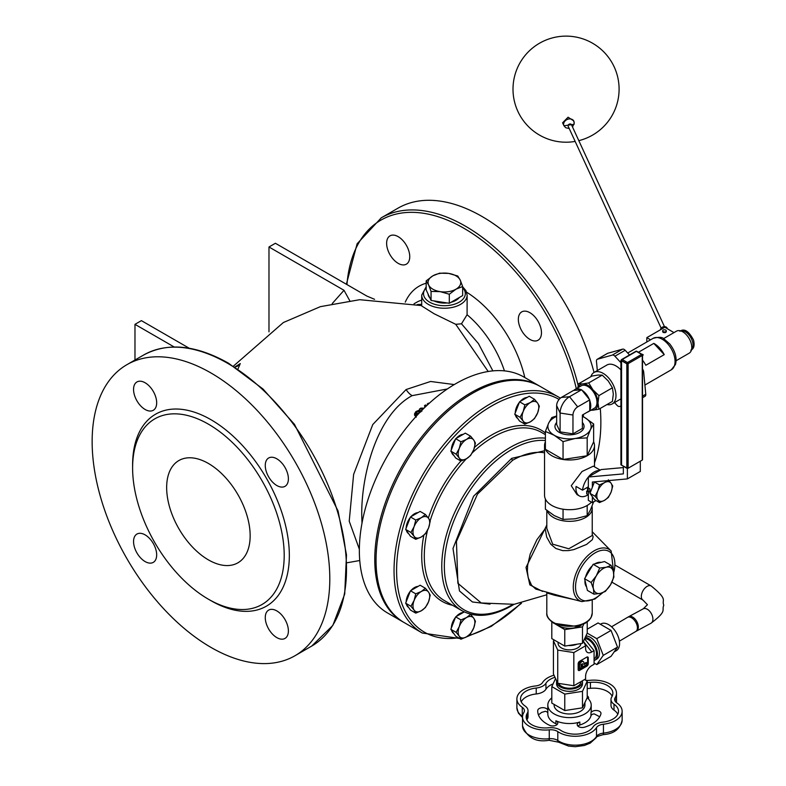 <?xml version="1.0" encoding="UTF-8"?>
<svg xmlns="http://www.w3.org/2000/svg" width="786" height="786" viewBox="0 0 786 786"><rect width="100%" height="100%" fill="white"/><g stroke="black" fill="none" stroke-linecap="round" stroke-linejoin="round"><path stroke-width="1.18" d="M250.154 535.777A59.048 34.093 60 0 1 237.922 562.805A59.048 34.093 60 0 1 178.884 528.723A59.048 34.093 60 0 1 178.884 460.537A59.048 34.093 60 0 1 224.383 476.355A59.048 34.093 60 0 1 250.154 535.777M210.972 372.977A168.057 97.022 -120 0 0 126.949 364.655A168.057 97.022 -120 0 0 126.949 558.708A168.057 97.022 -120 0 0 294.996 655.73A168.057 97.022 -120 0 0 320.757 521.069A168.057 97.022 -120 0 0 210.972 372.977M398.188 263.359A16.349 9.442 60 0 1 387.508 248.956A16.349 9.442 60 0 1 390.013 235.849A16.349 9.442 60 0 1 406.362 245.291A16.349 9.442 60 0 1 406.362 264.165A16.349 9.442 60 0 1 398.188 263.359M529.911 339.405A16.349 9.442 60 0 1 519.222 325.001A16.349 9.442 60 0 1 521.727 311.895A16.349 9.442 60 0 1 538.086 321.336A16.349 9.442 60 0 1 538.086 340.22A16.349 9.442 60 0 1 529.911 339.405M590.866 376.7A18.166 10.493 60 0 1 594.039 372.456A168.057 97.022 -120 0 0 482.034 216.484A168.057 97.022 -120 0 0 398.011 208.162L381.308 217.801L357.109 243.778L346.38 284.257M594.491 462.944A168.057 97.022 -120 0 0 600.278 408.406M560.369 398.138L540.522 386.624A136.263 78.669 120 0 0 404.269 465.292A136.263 78.669 120 0 0 404.269 622.63L422.259 633.015L459.682 638.478M563.719 596.888L535.806 589.097L531.542 585.216L528.192 577.7L527.377 571.176L527.622 565.517L530.177 554.101L536.917 539.677L545.209 528.752L546.81 525.038M545.209 528.752L546.683 537.044L550.701 544.158L555.84 548.471L562.678 550.632L568.425 550.613L573.898 549.581L586.582 544.423L592.359 539.668L593.125 536.74L592.231 534.274M547.223 510.703A22.706 13.107 0 0 0 571.677 521.275A22.706 13.107 0 0 0 592.231 508.228L592.231 535.531L568.769 548.766L552.676 544.177L546.81 528.438M546.545 592.261L546.81 592.939L554.641 595.267L574.291 599.639M467.13 295.123L467.08 314.724L461.49 323.793L455.742 324.313L434.137 313.761L421.709 305.97L421.709 295.123A22.706 13.107 0 0 0 444.414 308.24A22.706 13.107 0 0 0 467.13 295.123L465.951 290.653L462.649 286.772M349.701 300.625L344.013 290.299L268.979 246.981L275.405 243.277L366.816 296.047L374.578 299.319M174.197 346.99L134.976 324.343L141.401 320.639L189.22 348.237M134.976 360.017L134.976 324.343M234.926 367.111L237.451 366.217L240.27 363.594L237.932 369.066M268.979 331.83L268.979 246.981M361.992 523.221L361.747 514.909C361.275 475.363 376.858 414.644 412.11 395.653L447.401 388.942M421.66 410.557L420.598 410.567M424.902 407.354L424.499 405.635L425.865 406.421M419.429 412.856L416.315 414.094M416.226 417.189L414.586 415.234L414.586 413.662L416.6 415.882M539.884 386.26A136.263 78.669 120 0 0 539.245 385.887L523.83 376.985A136.263 78.669 120 0 0 387.567 455.654A136.263 78.669 120 0 0 387.567 612.992L402.982 621.893A136.263 78.669 120 0 0 403.631 622.257M454.259 384.57L430.571 381.475L406.107 389.532L372.751 424.578L353.621 474.41L349.22 521.206L359.359 549.227M421.895 411.176L418.761 410.351L415.951 411.55L414.586 413.662M417.484 414.92L415.99 413.367M416.03 413.603L416.845 412.06L418.938 411.294L420.854 411.952M414.586 413.76L414.586 415.185M424.067 408.16L420.834 408.111A92.66 53.497 120 0 0 419.478 409.084L423.153 409.064M426.69 405.635L425.54 404.977A92.66 53.497 120 0 0 424.499 405.635M419.478 409.084L419.478 410.341M429.077 403.424L428.606 403.149A92.66 53.497 120 0 0 427.348 403.886L427.348 405.026M427.348 403.886L428.105 404.318M539.245 385.887A136.263 78.669 120 0 0 402.982 464.555A136.263 78.669 120 0 0 402.982 621.893M276.829 637.613A16.349 9.442 60 0 1 266.149 623.2A16.349 9.442 60 0 1 268.655 610.103A16.349 9.442 60 0 1 285.004 619.545A16.349 9.442 60 0 1 285.004 638.419A16.349 9.442 60 0 1 276.829 637.613M276.829 485.522A16.349 9.442 60 0 1 266.149 471.109A16.349 9.442 60 0 1 268.655 458.002A16.349 9.442 60 0 1 285.004 467.444A16.349 9.442 60 0 1 285.004 486.328A16.349 9.442 60 0 1 276.829 485.522M145.115 409.477A16.349 9.442 60 0 1 134.435 395.063A16.349 9.442 60 0 1 136.941 381.957A16.349 9.442 60 0 1 153.29 391.399A16.349 9.442 60 0 1 153.29 410.282A16.349 9.442 60 0 1 145.115 409.477M145.115 561.568A16.349 9.442 60 0 1 134.435 547.154A16.349 9.442 60 0 1 136.941 534.058A16.349 9.442 60 0 1 153.29 543.499A16.349 9.442 60 0 1 153.29 562.373A16.349 9.442 60 0 1 145.115 561.568M210.972 600.681L208.398 599.197A107.191 61.888 -120 0 0 284.198 555.437A107.191 61.888 -120 0 0 208.398 424.155A107.191 61.888 -120 0 0 132.608 467.916A107.191 61.888 -120 0 0 208.398 599.197L210.972 600.681A110.826 63.98 -120 0 0 289.336 555.437A110.826 63.98 -120 0 0 210.972 419.704A110.826 63.98 -120 0 0 132.608 464.948L132.608 467.916M593.45 588.861L591.121 582.485L596.328 575.804A14.531 8.391 120 0 0 593.45 588.861A14.531 8.391 120 0 0 600.553 593.332L593.941 594.177L593.45 588.861M599.708 568.062L606.32 567.227A14.531 8.391 120 0 0 596.328 575.804L599.708 568.062L593.175 564.289L598.863 562.923L604.562 561.558L611.095 565.331L613.414 571.707A14.531 8.391 120 0 0 606.32 567.227L611.095 565.331M610.535 584.764L605.328 591.445L600.553 593.332A14.531 8.391 120 0 0 610.535 584.764A14.531 8.391 120 0 0 613.414 571.707L613.905 577.022L610.535 584.764M591.121 582.485L584.587 578.712L587.407 590.404L593.941 594.177M584.587 578.712L593.175 564.289M586.572 586.955A14.531 8.391 -60 0 1 584.981 580.323M585.531 577.13A14.531 8.391 -60 0 1 592.192 565.93M594.845 563.886A14.531 8.391 -60 0 1 601.054 562.403M521.236 701.839A19.08 11.014 180 0 1 536.229 693.959A12.714 7.339 0 0 0 545.946 689.224A19.08 11.014 180 0 1 553.079 683.879M587.221 682.494A12.714 7.339 0 0 0 590.424 682.395A19.08 11.014 180 0 1 612.884 693.242A19.08 11.014 180 0 1 611.754 696.966A12.714 7.339 0 0 0 610.997 699.461A12.714 7.339 0 0 0 614.004 704.197A19.08 11.014 180 0 1 618.503 711.301A19.08 11.014 180 0 1 602.813 722.147A12.714 7.339 0 0 0 593.096 726.883A19.08 11.014 180 0 1 560.575 730.263A12.714 7.339 0 0 0 548.608 727.777A19.08 11.014 180 0 1 526.158 716.93A19.08 11.014 180 0 1 527.288 713.207A12.714 7.339 0 0 0 528.035 710.721A12.714 7.339 0 0 0 525.038 705.975A19.08 11.014 180 0 1 520.529 698.872A19.08 11.014 180 0 1 536.229 688.025A12.714 7.339 0 0 0 545.946 683.289A19.08 11.014 180 0 1 554.965 677.286M526.866 719.897A19.08 11.014 180 0 1 527.288 719.141A12.714 7.339 0 0 0 528.035 716.645L528.035 710.721M610.997 699.461L610.997 705.396A12.714 7.339 0 0 0 614.004 710.131A19.08 11.014 180 0 1 617.806 714.268M587.221 688.428A12.714 7.339 0 0 0 590.424 688.33A19.08 11.014 180 0 1 612.176 696.209M547.822 710.406A5.05 2.918 0 0 0 542.694 707.675A5.05 2.918 0 0 0 537.742 710.515A31.794 18.353 0 0 0 537.722 711.025A31.794 18.353 0 0 0 549.561 725.311A5.05 2.918 0 0 0 554.916 725.675A5.05 2.918 0 0 0 557.785 723.041A5.05 2.918 0 0 0 555.899 720.772A21.694 12.527 0 0 0 579.842 722.039A5.05 2.918 0 0 0 577.199 724.604A5.05 2.918 0 0 0 584.646 727.168A31.794 18.353 0 0 0 600.936 713.855A5.05 2.918 0 0 0 600.995 713.403A5.05 2.918 0 0 0 596.338 710.495A5.05 2.918 0 0 0 590.954 712.951A21.694 12.527 0 0 0 591.21 711.025L591.21 705.091A21.694 12.527 0 0 0 587.142 697.781M588.301 698.813A5.05 2.918 0 0 0 588.576 697.87A5.05 2.918 0 0 0 587.221 695.885M557.077 724.525A5.05 2.918 0 0 0 555.899 723.739A21.694 12.527 180 0 1 547.822 713.983L547.822 705.091A21.694 12.527 0 0 0 555.899 714.838A21.694 12.527 0 0 0 578.879 716.39A21.694 12.527 0 0 0 591.21 705.091M599.708 716.783L594.245 713.904L592.713 714.13A5.05 2.918 0 0 0 590.954 715.918A21.694 12.527 180 0 1 579.842 725.006A5.05 2.918 0 0 0 577.897 726.087M551.811 697.85A21.694 12.527 0 0 0 547.822 705.091M547.822 713.374A5.05 2.918 0 0 0 546.663 711.694L545.317 711.32L541.692 712.391L538.43 714.857M585.609 680.204A9.088 5.247 0 0 0 589.785 680.332A22.706 13.107 180 0 1 616.509 693.242A22.706 13.107 180 0 1 615.173 697.683A9.088 5.247 0 0 0 614.632 699.461A9.088 5.247 0 0 0 616.774 702.841A22.706 13.107 180 0 1 622.139 711.301A22.706 13.107 180 0 1 603.452 724.211A9.088 5.247 0 0 0 596.515 727.59A22.706 13.107 180 0 1 557.805 731.619A9.088 5.247 0 0 0 549.257 729.84A22.706 13.107 180 0 1 522.523 716.93A22.706 13.107 180 0 1 523.869 712.489A9.088 5.247 0 0 0 524.4 710.721A9.088 5.247 0 0 0 522.258 707.331A22.706 13.107 180 0 1 516.893 698.872A22.706 13.107 180 0 1 535.58 685.962A9.088 5.247 0 0 0 542.527 682.582A22.706 13.107 180 0 1 554.012 675.213M640.305 461.205L640.305 471.443L627.375 478.9L627.385 364.105L620.93 360.381L620.93 464.821L627.7 468.377A0.904 0.521 0 0 0 628.122 468.24L642.25 460.075A0.904 0.521 0 0 0 642.516 459.702L642.516 355.125A0.904 0.521 0 0 0 642.25 354.751A0.904 0.521 120 0 0 641.612 354.388A0.904 0.521 60 0 1 642.25 355.498A0.904 0.521 0 0 0 642.064 354.339L636.798 351.303A0.904 0.904 0 0 0 635.894 351.303A0.904 0.521 60 0 1 636.346 351.342A0.904 0.521 -60 0 1 636.798 351.303M623.347 467.582L601.261 469.556L588.341 477.023L623.347 473.889L623.347 466.216M545.396 431.435L548.628 423.202A21.635 12.488 0 0 0 554.218 435.257L545.396 431.435L545.396 449.287A24.975 14.423 180 0 1 544.541 445.554A24.975 14.423 180 0 1 545.396 441.82M556.655 416.393A21.635 12.488 0 0 0 548.628 423.202L551.86 417.504L556.655 415.981M582.387 416.305L584.813 417.602A21.635 12.488 0 0 0 582.387 416.393M584.813 417.602L593.646 423.968L590.414 429.667A21.635 12.488 0 0 0 584.813 417.602M590.414 429.667L587.181 437.9L575.116 438.49A21.635 12.488 0 0 0 590.414 429.667M575.116 438.49L563.051 441.634L554.218 435.257A21.635 12.488 0 0 0 575.116 438.49M593.646 441.82A24.975 14.423 180 0 1 594.491 445.554A24.975 14.423 180 0 1 587.181 455.752L593.646 441.82L593.646 423.968M587.181 455.752A24.975 14.423 180 0 1 563.051 459.486L587.181 455.752L587.181 437.9M563.051 459.486A24.975 14.423 180 0 1 551.86 455.752A24.975 14.423 180 0 1 545.396 449.287L563.051 459.486L563.051 441.634M563.051 519.399L563.051 509.2A24.975 14.423 180 0 1 551.86 505.467A24.975 14.423 180 0 1 545.396 499.002L545.396 509.2L554.218 515.577L563.051 519.399L575.116 518.809L587.181 515.665L590.414 509.976L593.646 501.733M587.181 515.665L587.181 505.467A24.975 14.423 180 0 1 563.051 509.2M591.455 502.156A24.975 14.423 180 0 1 587.181 505.467M545.396 499.002A24.975 14.423 180 0 1 544.541 495.268L544.541 445.554M600.249 470.136L593.361 466.157L582.033 471.492L571.255 485.709L576.963 494.551L579.351 495.927A16.398 9.461 -60 0 1 575.951 488.42A16.398 9.461 -60 0 1 576.069 486.446L582.514 490.169L588.341 486.809M599.502 502.568L597.841 499.739A10.817 6.249 120 0 0 604.473 500.338L599.502 502.568L594.413 499.621L592.369 496.713L592.369 502.686L588.341 500.358L588.341 491.338L589.952 492.262L589.952 488.892L588.341 487.959L588.341 477.023M595.09 496.28L597.841 490.906A10.817 6.249 120 0 0 597.841 499.739L595.09 496.28L589.991 493.343L592.369 496.713M599.502 484.903L604.473 482.673A10.817 6.249 120 0 0 597.841 490.906L599.502 484.903L594.413 481.965L589.991 493.343M608.335 479.804L611.095 483.262A10.817 6.249 120 0 0 604.473 482.673L607.313 480.698M611.095 483.262L612.746 486.082L611.095 492.095A10.817 6.249 120 0 0 611.095 483.262M611.095 492.095L608.335 497.469L604.473 500.338A10.817 6.249 120 0 0 611.095 492.095M588.193 490.317L586.69 491.181L586.69 493.863L588.341 494.807M588.341 492.134L586.69 491.181M588.341 495.573L587.545 494.355M587.545 490.69L587.545 487.261M587.545 495.111A16.398 9.461 -60 0 1 579.351 495.927M627.375 478.9L592.369 482.034L592.369 487.232M592.369 502.686L596.034 500.564M589.952 492.262A9.363 5.404 -60 0 1 589.952 488.892M588.341 491.338A9.363 5.404 -60 0 1 588.341 487.959M582.514 490.169A16.398 9.461 -60 0 1 588.341 477.033M588.36 477.004A16.398 9.461 -60 0 1 599.62 470.5M572.965 433.862L560.104 431.868L560.104 413.033A13.323 7.693 -60 0 1 569.516 396.714L581.591 389.748L589.746 399.897L589.746 410.773L582.387 415.018L582.387 428.419L572.965 433.862L572.965 415.018A6.661 3.842 -60 0 1 577.681 406.863L589.746 399.897M560.104 431.868L556.655 424.44L556.655 405.605A6.661 3.842 -60 0 1 561.361 397.441L573.436 390.475L581.591 389.748M588.871 411.275A12.979 7.496 60 0 1 588.085 411.864A12.979 7.496 60 0 1 587.181 412.257M573.868 390.436A12.979 7.496 60 0 1 575.106 389.384A12.979 7.496 60 0 1 581.159 389.787M582.033 390.288A12.979 7.496 60 0 1 589.313 399.347M589.746 400.477A12.979 7.496 60 0 1 589.746 410.184M598.903 409.201L592.89 410.184A14.423 8.322 -120 0 0 597.989 402.933L598.903 409.201L612.412 401.4L613.326 394.071L612.412 387.803L608.226 380.935L602.214 375.119L598.028 375.05L592.015 376.032L578.506 383.833L582.691 383.902A14.423 8.322 -120 0 0 578.162 387.616M591.141 410.096A14.423 8.322 -120 0 0 592.89 410.184L590.826 410.272M577.808 387.822L578.506 383.833M582.691 383.902L588.704 382.92L592.89 389.787A14.423 8.322 -120 0 0 582.691 383.902M592.89 389.787L598.903 395.604L597.989 402.933A14.423 8.322 -120 0 0 592.89 389.787M612.412 387.803L598.903 395.604M602.214 375.119L588.704 382.92M588.085 411.864L594.285 408.278A12.979 7.496 -120 0 0 594.285 393.295A12.979 7.496 -120 0 0 581.306 385.798L575.106 389.384M582.387 422.514A14.551 8.4 180 0 1 584.067 426.434A14.551 8.4 180 0 1 569.516 434.835A14.551 8.4 180 0 1 554.965 426.434A14.551 8.4 180 0 1 556.655 422.514M661.164 328.165L568.16 126.222A1.818 1.425 -24.7 0 1 571.461 124.699L664.465 326.642M574.134 122.616A5.453 4.284 155.3 0 0 573.819 121.142A5.453 4.284 155.3 0 0 568.897 118.981A5.453 4.284 155.3 0 0 563.926 125.701L562.589 122.793L568.082 117.222L573.652 120.818M574.124 124.286L563.965 125.799M638.458 352.256L653.805 343.394A18.166 10.493 60 0 1 664.229 354.643L645.807 365.274A18.166 10.493 -120 0 0 642.516 360.185M642.516 372.505L643.665 371.847A3.635 2.103 -120 0 0 642.516 369.037M597.321 370.56L596.456 361.334A3.635 2.103 60 0 1 597.193 359.32A3.635 2.103 60 0 1 597.478 359.202L612.343 355.075A3.635 2.103 60 0 1 614.898 356.205L620.93 362.719M620.93 406.097L619.604 406.47A3.635 2.103 60 0 1 617.049 405.33L614.514 402.589M606.949 404.554A18.166 10.493 60 0 0 612.215 403.925A18.166 10.493 60 0 0 612.215 382.939A18.166 10.493 60 0 0 594.039 372.456L606.89 365.038A18.166 10.493 60 0 1 620.93 369.941M614.898 356.205L625.175 350.271L629.527 354.967M625.175 350.271A3.635 2.103 -120 0 0 622.62 349.141L612.343 355.075M597.478 359.202L607.755 353.268A3.635 2.103 -120 0 0 607.47 353.386A3.635 2.103 -120 0 0 607.224 353.572M607.755 353.268L622.62 349.141M644.746 396.409A3.635 2.103 -120 0 0 645.031 396.291A3.635 2.103 -120 0 0 645.768 394.277L642.516 396.154M660.368 329.825A3.635 2.859 -24.7 0 1 663.463 326.77A3.635 2.859 -24.7 0 1 667.147 328.135L667.461 328.803M646.809 341.989L646.829 337.636L664.818 327.261L673.966 332.606M665.762 330.12A1.818 1.051 0.3 0 0 663.777 329.884A1.818 1.051 0.3 0 0 662.657 330.857A1.818 1.051 0.3 0 0 664.465 331.918A1.818 1.051 0.3 0 0 666.292 330.867A1.818 1.051 0.3 0 0 665.762 330.12M666.292 330.867L666.282 331.613A1.818 1.051 -179.7 0 1 664.465 332.655A1.818 1.051 -179.7 0 1 662.647 331.594L662.657 330.857M663.404 338.707L676.422 331.191A12.714 7.339 60 0 1 689.135 338.53A12.714 7.339 60 0 1 689.135 353.219L676.117 360.735M646.829 337.636L650.562 339.817M653.805 343.394L664.229 354.643M643.665 371.847L645.768 394.277M586.818 662.863L583.929 664.534L583.929 662.962A3.065 1.769 120 0 0 583.291 661.557A3.065 1.769 120 0 0 580.933 662.382A3.065 1.769 120 0 0 579.596 665.467L579.596 668.709L581.041 667.874L581.041 664.534L582.485 663.698L582.485 667.039L586.818 664.534L586.818 662.863L586.179 662.5L583.929 663.797M583.291 661.557L582.652 661.183A3.065 1.769 120 0 0 580.294 662.009A3.065 1.769 120 0 0 578.948 665.094L578.948 668.336L579.596 668.709M581.846 664.072L581.846 666.666L582.485 667.039M578.3 670.203A2.044 1.179 120 0 0 578.948 670.006L586.179 665.83A2.044 1.179 120 0 0 587.623 663.335L587.623 657.587A2.044 1.179 120 0 0 587.466 656.919M586.818 666.204L579.596 670.379A2.044 1.179 -60 0 1 578.575 670.478A2.044 1.179 -60 0 1 578.152 669.544L578.152 663.797A2.044 1.179 -60 0 1 579.596 661.291L586.818 657.116A2.044 1.179 -60 0 1 587.84 657.017A2.044 1.179 -60 0 1 588.262 657.951L588.262 663.698A2.044 1.179 -60 0 1 586.818 666.204L586.179 665.83M573.829 652.577L573.829 685.746L585.609 678.947L585.609 676.333A8.784 5.07 -60 0 1 591.819 665.575L594.078 664.268L594.078 650.67L591.819 651.977A8.784 5.07 120 0 1 586.012 650.71A8.784 5.07 120 0 1 585.609 648.391L585.609 645.778L573.829 652.577L557.736 650.091L553.432 640.796L553.432 673.966L557.736 683.26L573.829 685.746M553.432 640.796L554.513 640.168M583.811 624.015L582.475 626.884L564.77 629.625L551.88 621.991M557.549 625.008A15.415 8.901 0 0 0 558.62 625.695A15.415 8.901 0 0 0 581.493 625.008M551.811 622.148L551.811 638.615L564.77 646.092L582.475 643.351L587.221 633.133L596.78 638.654L603.265 655.357L596.78 664.573L594.078 663.011M587.221 621.942L587.221 633.133M582.475 626.884L582.475 643.351M564.77 629.625L564.77 646.092M583.477 641.199L585.609 645.778M580.923 643.596A11.417 6.593 180 0 1 569.251 649.884A11.417 6.593 180 0 1 558.099 643.292L558.099 642.241M576.983 644.206A12.949 7.477 180 0 1 568.347 645.542M557.736 650.091L557.736 683.26M551.811 686.61L551.811 703.077L564.77 710.564L582.475 707.822L587.221 697.604L587.221 681.138L582.475 691.356L564.77 694.097L551.811 686.61L555.555 678.554M584.931 702.537L584.931 705.091A15.415 8.901 180 0 1 569.516 713.983A15.415 8.901 180 0 1 554.11 705.091L554.11 704.403M564.77 710.564L564.77 694.097M582.475 707.822L582.475 691.356M584.519 679.576L587.221 681.138M558.492 683.378A11.417 6.593 0 0 0 561.44 686.316A11.417 6.593 0 0 0 573.888 687.74A11.417 6.593 0 0 0 580.942 681.649L580.942 681.639M556.635 680.882A12.949 7.477 0 0 0 556.567 681.649A12.949 7.477 0 0 0 560.359 686.935A12.949 7.477 0 0 0 574.478 688.556A12.949 7.477 0 0 0 582.465 681.649A12.949 7.477 0 0 0 582.387 680.804M556.567 681.649L556.567 683.879A12.949 7.477 0 0 0 560.359 689.165A12.949 7.477 0 0 0 574.478 690.776A12.949 7.477 0 0 0 582.465 683.879L582.465 681.649M596.78 664.573L611.046 656.339L617.521 647.124L611.046 630.421L598.087 622.934L587.221 629.203M600.376 624.261L600.966 623.917A15.415 8.901 60 0 1 608.678 624.683A15.415 8.901 60 0 1 618.739 638.261A15.415 8.901 60 0 1 616.381 650.612L614.18 651.889M617.521 647.124L603.265 655.357M611.046 630.421L596.78 638.654M594.078 650.67L584.578 638.841M594.088 658.874L594.078 658.884A11.417 6.593 -120 0 0 594.914 647.271A11.417 6.593 -120 0 0 584.705 638.556M594.078 660.545A12.949 7.477 -120 0 0 594.855 660.201A12.949 7.477 -120 0 0 596.122 647.811A12.949 7.477 -120 0 0 585.315 637.25M594.855 660.201L596.78 659.09A12.949 7.477 -120 0 0 597.615 645.728A12.949 7.477 -120 0 0 585.865 636.061M523.201 411.51L524.861 404.869L530.432 402.511A11.81 6.819 120 0 0 523.201 411.51A11.81 6.819 120 0 0 523.201 421.149L520.047 417.287L523.201 411.51M534.509 399.298L537.663 403.159A11.81 6.819 120 0 0 530.432 402.511L534.509 399.298L529.214 396.242L519.575 401.813L524.861 404.869M539.324 406.156L537.663 412.797A11.81 6.819 120 0 0 537.663 403.159L539.324 406.156M530.432 421.797L524.861 424.145L523.201 421.149A11.81 6.819 120 0 0 530.432 421.797A11.81 6.819 120 0 0 537.663 412.797L534.509 418.584L530.432 421.797M520.047 417.287L514.751 414.232L517.159 417.661L519.575 421.09L524.861 424.145M514.751 414.232L519.575 401.813M517.709 418.447A11.81 6.819 -60 0 1 515.557 415.381M515.272 412.886A11.81 6.819 -60 0 1 519.33 402.432M520.116 401.499A11.81 6.819 -60 0 1 527.131 397.451M414.104 526.679L415.765 520.037L421.335 517.689A11.81 6.819 120 0 0 414.104 526.679A11.81 6.819 120 0 0 414.104 536.327L410.94 532.466L414.104 526.679M425.403 514.466L428.567 518.328A11.81 6.819 120 0 0 421.335 517.689L425.403 514.466L420.117 511.411L410.469 516.982L415.765 520.037M430.227 521.324L428.567 527.976A11.81 6.819 120 0 0 428.567 518.328L430.227 521.324M421.335 536.966L415.765 539.324L414.104 536.327A11.81 6.819 120 0 0 421.335 536.966A11.81 6.819 120 0 0 428.567 527.976L425.403 533.753L421.335 536.966M410.94 532.466L405.655 529.41L410.469 536.268L415.765 539.324M405.655 529.41L410.469 516.982M408.612 533.615A11.81 6.819 -60 0 1 406.46 530.56M406.175 528.064A11.81 6.819 -60 0 1 410.233 517.601M411.019 516.667A11.81 6.819 -60 0 1 418.024 512.619M459.289 448.403L460.96 441.761L466.52 439.413A11.81 6.819 120 0 0 459.289 448.403A11.81 6.819 120 0 0 459.289 458.051L456.135 454.19L459.289 448.403M470.598 436.201L473.752 440.052A11.81 6.819 120 0 0 466.52 439.413L470.598 436.201L465.302 433.145L455.664 438.706L460.96 441.761M475.422 443.058L473.752 449.7A11.81 6.819 120 0 0 473.752 440.052L475.422 443.058M466.52 458.7L460.96 461.048L459.289 458.051A11.81 6.819 120 0 0 466.52 458.7A11.81 6.819 120 0 0 473.752 449.7L470.598 455.477L466.52 458.7M456.135 454.19L450.84 451.135L455.664 457.992L460.96 461.048M450.84 451.135L455.664 438.706M453.807 455.349A11.81 6.819 -60 0 1 451.645 452.284M451.361 449.789A11.81 6.819 -60 0 1 455.428 439.325M456.204 438.392A11.81 6.819 -60 0 1 463.219 434.344M459.289 626.57L460.96 619.928L466.52 617.57A11.81 6.819 120 0 0 459.289 626.57A11.81 6.819 120 0 0 459.289 636.208L456.135 632.347L459.289 626.57M470.598 614.357L473.752 618.218A11.81 6.819 120 0 0 466.52 617.57L470.598 614.357L470.077 614.062M475.422 621.215L473.752 627.857A11.81 6.819 120 0 0 473.752 618.218L475.422 621.215M466.52 636.857L460.96 639.215L459.289 636.208A11.81 6.819 120 0 0 466.52 636.857A11.81 6.819 120 0 0 473.752 627.857L470.598 633.644L466.52 636.857M456.135 632.347L450.84 629.301L455.664 636.159L460.96 639.215M450.84 629.301L455.664 616.872L460.96 619.928M455.664 616.872L464.251 611.911M453.807 633.506A11.81 6.819 -60 0 1 451.645 630.441M451.361 627.955A11.81 6.819 -60 0 1 455.428 617.491M456.204 616.558A11.81 6.819 -60 0 1 463.219 612.51M414.104 600.475L415.765 593.833L421.335 591.485A11.81 6.819 120 0 0 414.104 600.475A11.81 6.819 120 0 0 414.104 610.123L410.94 606.261L414.104 600.475M425.403 588.272L428.567 592.123A11.81 6.819 120 0 0 421.335 591.485L425.403 588.272L420.117 585.216L410.469 590.777L415.765 593.833M430.227 595.13L428.567 601.771A11.81 6.819 120 0 0 428.567 592.123L430.227 595.13M421.335 610.761L415.765 613.119L414.104 610.123A11.81 6.819 120 0 0 421.335 610.761A11.81 6.819 120 0 0 428.567 601.771L425.403 607.549L421.335 610.761M410.94 606.261L405.655 603.206L410.469 610.064L415.765 613.119M405.655 603.206L410.469 590.777M408.612 607.421A11.81 6.819 -60 0 1 406.46 604.355M406.175 601.86A11.81 6.819 -60 0 1 410.233 591.396M411.019 590.463A11.81 6.819 -60 0 1 418.024 586.415M460.213 280.071L462.649 286.526L455.978 289.189A16.349 9.442 0 0 0 460.213 280.071A16.349 9.442 0 0 0 448.649 273.4L457.766 276.004L460.213 280.071M449.307 294.239L440.18 291.635A16.349 9.442 0 0 0 455.978 289.189L449.307 294.239L449.307 303.278L431.062 300.458L426.179 289.926L426.179 280.887L432.85 275.837L439.531 273.174L448.649 273.4A16.349 9.442 0 0 0 432.85 275.837A16.349 9.442 0 0 0 428.625 284.954A16.349 9.442 0 0 0 440.18 291.635L431.062 291.419L428.625 284.954L426.179 280.887M449.307 303.278L462.649 295.575L462.649 286.526M431.062 300.458L431.062 291.419M429.942 298.032A16.349 9.442 180 0 1 428.075 294.023M459.358 297.472A16.349 9.442 180 0 1 451.056 302.266M447.155 302.944A16.349 9.442 180 0 1 433.98 300.91M627.483 362.543A0.904 0.521 120 0 0 626.835 363.653A0.904 0.521 0 0 0 628.122 363.653A0.904 0.521 -120 0 0 627.483 362.543L622.217 359.507A0.904 0.521 -120 0 0 621.569 359.87A0.904 0.521 0 0 0 621.569 360.617A0.904 0.521 -60 0 1 622.217 359.507L636.346 351.342L641.612 354.388L627.483 362.543M621.304 464.821A0.904 0.521 0 0 0 621.569 465.194L626.835 468.24L626.835 363.653L621.569 360.617L621.569 465.194M227.675 363.338A168.057 97.022 60 0 1 337.459 511.421A168.057 97.022 60 0 1 311.698 646.082L332.822 625.44L344.71 594.108L346.479 554.857L338.068 510.998L294.485 424.381L263.045 389.05L228.579 363.25C195.891 344.848 167.575 342.106 143.651 355.017A168.057 97.022 60 0 1 227.675 363.338M346.95 284.581A166.239 95.98 60 0 1 464.045 228.353A166.239 95.98 60 0 1 576.315 388.677M578.172 385.474A168.057 97.022 -120 0 0 465.332 226.122A168.057 97.022 -120 0 0 381.308 217.801M583.477 416.865A168.057 97.022 -120 0 0 583.261 414.517M426.179 283.225A89.928 51.925 -120 0 0 405.262 302.129M524.822 377.555A89.928 51.925 -120 0 0 466.638 292.205M520.784 603.442A134.445 77.618 -60 0 1 491.672 625.528A134.445 77.618 -60 0 1 468.387 635.628M458.474 637.78A134.445 77.618 -60 0 1 411.756 502.421A134.445 77.618 -60 0 1 559.082 399.435M558.512 397.009A136.263 78.669 120 0 0 422.259 475.677A136.263 78.669 120 0 0 422.259 633.015M545.396 433.027A98.908 57.103 120 0 0 491.672 434.992A98.908 57.103 120 0 0 474.538 447.352M460.891 461.009A98.908 57.103 120 0 0 428.35 518.023M423.841 535.217A98.908 57.103 120 0 0 452.559 605.289M472.258 452.854A97.091 56.052 -60 0 1 492.95 437.222A97.091 56.052 -60 0 1 541.495 432.418L545.396 434.658M545.396 438.175A97.091 56.052 120 0 0 456.185 509.299A97.091 56.052 120 0 0 461.883 610.663L444.404 600.583A97.091 56.052 -60 0 1 427.515 530.295M430.08 520.961A97.091 56.052 -60 0 1 466.314 458.818M512.904 604.414A95.273 55.01 -60 0 1 511.706 605.112A95.273 55.01 -60 0 1 446.635 544.757A95.273 55.01 -60 0 1 545.396 440.504M544.541 450.751L511.706 458.346L473.575 496.261L453.001 548.481L459.476 590.954L472.415 601.968L490.022 604.12M511.706 458.346A1.818 1.051 -120 0 0 512.619 460.291C524.183 453.699 534.824 451.203 544.541 452.805M546.81 594.756L514.152 604.306L481.238 602.98L457.874 583.3L456.44 541.416L477.495 494.089L512.619 460.291M546.761 525.146L526.021 567.404L529.852 584.882L542.556 591.406M592.231 600.406L592.231 613.178A22.706 13.107 180 0 1 578.211 625.292A22.706 13.107 180 0 1 553.462 622.443A22.706 13.107 180 0 1 546.81 613.178L546.81 592.939M613.787 573.692L611.154 550.996A29.593 17.086 120 0 0 579.41 566.411A29.593 17.086 120 0 0 581.925 601.614L563.169 596.751M602.007 592.929A27.824 16.064 -60 0 1 595.208 598.254A27.824 16.064 -60 0 1 575.676 584.126A27.824 16.064 -60 0 1 599.836 550.78A27.824 16.064 -60 0 1 613.65 572.807M462.649 287.755A20.898 12.065 180 0 1 444.414 305.705A20.898 12.065 180 0 1 426.179 287.755M240.27 363.594L234.827 367.042M344.013 290.299L332.203 303.602M412.11 395.653A12.714 7.339 60 0 1 406.107 389.532M414.016 303.809L416.452 302.404A77.215 44.576 60 0 1 421.709 300.095M467.08 314.724A77.215 44.576 60 0 1 504.435 370.874M421.709 304.329L417.297 304.536M492.871 370.884L478.438 343.58L461.49 323.793M455.742 324.313L488.185 371.493M416.845 412.06L416.845 413.574M416.226 415.666L416.226 416.285M418.938 411.294L418.938 412.797M545.946 683.289L545.946 689.224M536.229 688.025L536.229 693.959M527.288 713.207L527.288 719.141M614.004 704.197L614.004 710.131M590.424 682.395L590.424 688.33M555.899 723.739L555.899 720.772M579.842 725.006L579.842 722.039M590.954 715.918L590.954 712.951M616.509 702.144A22.706 13.107 180 0 1 616.499 702.645L616.509 693.242M522.523 717.372A3.635 2.27 -55.7 0 1 522.258 716.233A22.706 13.107 180 0 1 516.893 707.773L518.357 713.059L522.523 717.549M522.543 716.439A9.088 5.247 0 0 0 522.258 716.233L522.258 707.331M548.992 740.284A3.635 0.521 -95.9 0 0 549.257 738.742A22.706 13.107 180 0 1 522.523 725.832C527.072 737.7 535.895 742.524 548.992 740.284L558.532 742.161A3.635 2.27 -55.7 0 1 557.805 740.52A9.088 5.247 0 0 0 549.257 738.742L549.257 729.84M603.186 734.655C613.915 733.869 620.233 729.044 622.139 720.202A22.706 13.107 180 0 1 603.452 733.112A3.635 0.521 -95.9 0 1 603.186 734.655C597.704 736.197 595.366 737.209 596.181 737.71A3.635 2.79 -148.1 0 0 596.515 736.492A22.706 13.107 180 0 1 557.805 740.52L557.805 731.619M603.452 724.211L603.452 733.112A9.088 5.247 0 0 0 596.515 736.492L596.515 727.59M615.173 701.23L615.173 697.683M537.742 711.527L537.742 710.515M577.681 406.863L569.516 396.714L561.361 397.441M572.965 415.018L560.104 413.033L556.655 405.605M680.755 330.916A10.896 6.298 60 0 1 690.796 337.577A10.896 6.298 60 0 1 691.542 349.593M653.137 338.334A18.166 10.493 60 0 1 671.303 348.827A18.166 10.493 60 0 1 671.303 369.803L675.449 364.517C677.188 357.925 675.282 351.047 669.721 343.914L664.386 339.267C662.824 337.066 659.071 336.762 653.137 338.334L627.709 353.012M579.596 665.467L578.948 665.094M579.596 670.379L578.948 670.006M588.262 663.698L587.623 663.335M588.262 657.951L587.623 657.587M583.929 642.162L591.819 651.977M611.567 626.796L627.483 617.383A8.174 4.657 59.4 0 1 633.771 619.545A8.174 4.657 59.4 0 1 637.426 627.759A8.174 4.657 59.4 0 1 635.805 631.453L651.005 623.219C667.766 610.476 661.34 610.86 663.787 605.23C661.38 599.246 668.758 600.347 651.191 585.963L615.359 565.281M627.483 617.383L628.653 616.715A8.174 4.863 61.6 0 1 634.97 618.965A8.174 4.863 61.6 0 1 638.33 627.248A8.174 4.863 61.6 0 1 636.434 631.099M628.653 616.715L643.223 608.836A8.174 4.863 61.6 0 1 649.541 611.086A8.174 4.863 61.6 0 1 652.901 619.368A8.174 4.863 61.6 0 1 651.005 623.219M643.223 608.836L647.448 604.719L643.017 600.131A8.174 4.716 -60 0 1 641.327 596.171A8.174 4.716 -60 0 1 644.982 588.066A8.174 4.716 -60 0 1 651.191 585.963M628.122 468.24L628.122 363.653L642.25 355.498L642.25 460.075M143.651 355.017L126.949 364.655M311.698 646.082L294.996 655.73M466.275 636.994L491.289 626.354L521.472 603.324M461.883 610.663C475.923 618.199 492.409 616.627 511.332 605.947L514.054 604.306M611.154 550.996L592.231 531.749M581.925 601.614L594.835 599.079L602.803 592.654M592.231 508.228L591.996 506.233M546.81 528.467L546.81 510.379M592.231 613.178L591.052 617.649L589.068 620.321L585.521 623.092L576.433 626.413L553.835 623.278C548.618 619.565 546.28 616.195 546.81 613.178M426.179 286.772L421.709 295.123M359.752 560.516L346.94 562.796M421.709 305.607L359.674 299.702L320.374 306.658L283.343 322.545L233.403 366.138M596.181 737.71L590.237 743.114L584.362 745.482L575.293 746.7L568.622 746.101L558.532 742.161M522.523 716.93L522.523 725.832M622.139 711.301L622.139 720.202M516.893 698.872L516.893 707.773M594.491 466.815L594.491 445.554M573.505 120.454L574.261 123.176L572.522 126.998M569.221 128.521L565.704 127.735L563.926 125.701M578.81 140.655A53.045 53.045 0 0 0 597.753 46.639A53.045 53.045 0 0 0 514.447 76.871A53.045 53.045 0 0 0 575.165 141.421M679.9 331.279C684.233 328.175 688.782 331.083 693.527 340.014C694.834 345.447 693.93 348.837 690.796 350.163M644.903 385.042L671.303 369.803M597.193 359.32L607.47 353.386M642.516 397.736L645.031 396.291M612.215 403.925L620.93 398.885M619.388 641.16L635.805 631.453M643.017 600.131L611.911 582.171M635.894 351.303L621.755 359.457A0.904 0.904 0 0 0 621.304 360.243"/></g></svg>
